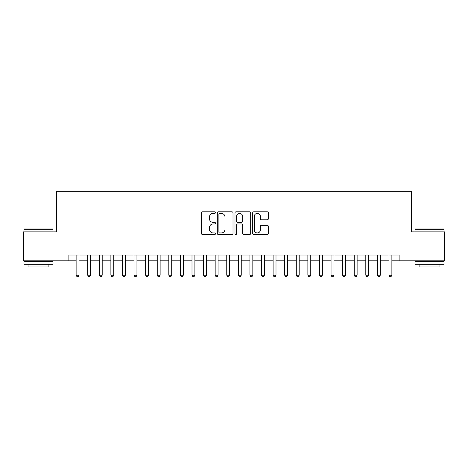 <?xml version="1.0" encoding="UTF-8"?>
<svg xmlns="http://www.w3.org/2000/svg" width="468" height="468" viewBox="0 0 468 468"><rect width="100%" height="100%" fill="white"/><g stroke="black" fill="none" stroke-linecap="round" stroke-linejoin="round"><path stroke-width="0.7" d="M215.461 212.589A0.796 0.796 0 0 0 214.666 211.793L202.58 211.793A1.135 1.135 0 0 0 201.445 212.928L201.445 233.403A1.135 1.135 0 0 0 202.58 234.538L214.666 234.538A0.796 0.796 0 0 0 215.461 233.743A0.796 0.796 0 0 0 214.666 232.947L213.098 232.947A3.639 3.639 0 0 1 209.459 229.308L209.459 227.6A3.639 3.639 0 0 1 213.098 223.961L214.666 223.961A0.796 0.796 0 0 0 215.461 223.166A0.796 0.796 0 0 0 214.666 222.37L213.098 222.37A3.639 3.639 0 0 1 209.459 218.731L209.459 217.023A3.639 3.639 0 0 1 213.098 213.385L214.666 213.385A0.796 0.796 0 0 0 215.461 212.589M267.24 219.808A1.135 1.135 0 0 0 268.375 218.673L268.375 212.928A1.135 1.135 0 0 0 267.24 211.793L253.82 211.793A1.135 1.135 0 0 0 252.679 212.928L252.679 233.403A1.135 1.135 0 0 0 253.82 234.538L267.24 234.538A1.135 1.135 0 0 0 268.375 233.403L268.375 226.465A1.135 1.135 0 0 0 267.24 225.324L261.495 225.324A1.135 1.135 0 0 0 260.36 226.465L260.36 229.905A3.042 3.042 0 0 1 257.318 232.947A3.042 3.042 0 0 1 254.276 229.905L254.276 216.427A3.042 3.042 0 0 1 257.318 213.385A3.042 3.042 0 0 1 260.36 216.427L260.36 218.673A1.135 1.135 0 0 0 261.495 219.808L267.24 219.808M68.878 260.822L23.4 260.822L23.4 231.859L56.716 231.859L56.716 191.301L411.284 191.301L411.284 231.859L444.6 231.859L444.6 260.822L399.122 260.822L399.122 255.031L68.878 255.031L68.878 260.822L76.12 260.822M233.005 212.928A1.135 1.135 0 0 0 231.865 211.793L218.445 211.793A1.135 1.135 0 0 0 217.31 212.928L217.31 233.403A1.135 1.135 0 0 0 218.445 234.538L231.865 234.538A1.135 1.135 0 0 0 233.005 233.403L233.005 212.928M236.135 211.793L249.555 211.793A1.135 1.135 0 0 1 250.69 212.928L250.69 233.403A1.135 1.135 0 0 1 249.555 234.538L243.81 234.538A1.135 1.135 0 0 1 242.67 233.403L242.67 225.102A1.135 1.135 0 0 0 241.535 223.961L237.726 223.961A1.135 1.135 0 0 0 236.586 225.102L236.586 233.743A0.796 0.796 0 0 1 235.79 234.538A0.796 0.796 0 0 1 234.994 233.743L234.994 212.928A1.135 1.135 0 0 1 236.135 211.793M79.022 260.822L87.709 260.822M90.605 260.822L99.298 260.822M102.194 260.822L110.887 260.822M113.782 260.822L122.47 260.822M125.371 260.822L134.059 260.822M136.954 260.822L145.647 260.822M148.543 260.822L157.236 260.822M160.132 260.822L168.819 260.822M171.721 260.822L180.408 260.822M183.304 260.822L191.997 260.822M194.893 260.822L203.586 260.822M206.482 260.822L215.169 260.822M218.065 260.822L226.758 260.822M229.653 260.822L238.347 260.822M241.242 260.822L249.935 260.822M252.831 260.822L261.518 260.822M264.414 260.822L273.107 260.822M276.003 260.822L284.696 260.822M287.592 260.822L296.279 260.822M299.181 260.822L307.868 260.822M310.764 260.822L319.457 260.822M322.353 260.822L331.046 260.822M333.941 260.822L342.629 260.822M345.53 260.822L354.217 260.822M357.113 260.822L365.806 260.822M368.702 260.822L377.395 260.822M380.291 260.822L388.978 260.822M391.88 260.822L399.122 260.822M219.697 213.385A0.796 0.796 0 0 0 218.901 214.18L218.901 232.151A0.796 0.796 0 0 0 219.697 232.947L221.346 232.947A3.639 3.639 0 0 0 224.985 229.308L224.985 217.023A3.639 3.639 0 0 0 221.346 213.385L219.697 213.385M242.67 216.485A3.042 3.042 0 0 0 239.628 213.443A3.042 3.042 0 0 0 236.586 216.485L236.586 221.229A1.135 1.135 0 0 0 237.726 222.37L241.535 222.37A1.135 1.135 0 0 0 242.67 221.229L242.67 216.485M79.022 255.031L79.022 275.196L76.12 275.196L76.12 255.031M79.022 275.196L78.15 276.699L76.992 276.699L76.12 275.196M24.324 228.957L52.597 228.957L52.948 229.308L23.979 229.308L24.324 228.957M38.464 264.303L23.979 264.303L23.979 261.401L52.948 261.401L52.948 264.303L38.464 264.303M48.894 264.303L48.894 266.965L28.033 266.965L28.033 264.303M415.403 228.957L443.676 228.957L444.021 229.308L415.052 229.308L415.403 228.957M429.536 264.303L415.052 264.303L415.052 261.401L444.021 261.401L444.021 264.303L429.536 264.303M439.967 264.303L439.967 266.965L419.106 266.965L419.106 264.303M90.605 255.031L90.605 275.196L87.709 275.196L87.709 255.031M90.605 275.196L89.739 276.699L88.581 276.699L87.709 275.196M102.194 255.031L102.194 275.196L99.298 275.196L99.298 255.031M102.194 275.196L101.322 276.699L100.164 276.699L99.298 275.196M113.782 255.031L113.782 275.196L110.887 275.196L110.887 255.031M113.782 275.196L112.911 276.699L111.753 276.699L110.887 275.196M125.371 255.031L125.371 275.196L122.47 275.196L122.47 255.031M125.371 275.196L124.5 276.699L123.341 276.699L122.47 275.196M136.954 255.031L136.954 275.196L134.059 275.196L134.059 255.031M136.954 275.196L136.089 276.699L134.93 276.699L134.059 275.196M148.543 255.031L148.543 275.196L145.647 275.196L145.647 255.031M148.543 275.196L147.672 276.699L146.513 276.699L145.647 275.196M160.132 255.031L160.132 275.196L157.236 275.196L157.236 255.031M160.132 275.196L159.26 276.699L158.102 276.699L157.236 275.196M171.721 255.031L171.721 275.196L168.819 275.196L168.819 255.031M171.721 275.196L170.849 276.699L169.691 276.699L168.819 275.196M183.304 255.031L183.304 275.196L180.408 275.196L180.408 255.031M183.304 275.196L182.438 276.699L181.28 276.699L180.408 275.196M194.893 255.031L194.893 275.196L191.997 275.196L191.997 255.031M194.893 275.196L194.021 276.699L192.863 276.699L191.997 275.196M206.482 255.031L206.482 275.196L203.586 275.196L203.586 255.031M206.482 275.196L205.61 276.699L204.452 276.699L203.586 275.196M218.065 255.031L218.065 275.196L215.169 275.196L215.169 255.031M218.065 275.196L217.199 276.699L216.04 276.699L215.169 275.196M229.653 255.031L229.653 275.196L226.758 275.196L226.758 255.031M229.653 275.196L228.788 276.699L227.629 276.699L226.758 275.196M241.242 255.031L241.242 275.196L238.347 275.196L238.347 255.031M241.242 275.196L240.371 276.699L239.212 276.699L238.347 275.196M252.831 255.031L252.831 275.196L249.935 275.196L249.935 255.031M252.831 275.196L251.959 276.699L250.801 276.699L249.935 275.196M264.414 255.031L264.414 275.196L261.518 275.196L261.518 255.031M264.414 275.196L263.548 276.699L262.39 276.699L261.518 275.196M276.003 255.031L276.003 275.196L273.107 275.196L273.107 255.031M276.003 275.196L275.137 276.699L273.979 276.699L273.107 275.196M287.592 255.031L287.592 275.196L284.696 275.196L284.696 255.031M287.592 275.196L286.72 276.699L285.562 276.699L284.696 275.196M299.181 255.031L299.181 275.196L296.279 275.196L296.279 255.031M299.181 275.196L298.309 276.699L297.151 276.699L296.279 275.196M310.764 255.031L310.764 275.196L307.868 275.196L307.868 255.031M310.764 275.196L309.898 276.699L308.74 276.699L307.868 275.196M322.353 255.031L322.353 275.196L319.457 275.196L319.457 255.031M322.353 275.196L321.487 276.699L320.328 276.699L319.457 275.196M333.941 255.031L333.941 275.196L331.046 275.196L331.046 255.031M333.941 275.196L333.07 276.699L331.911 276.699L331.046 275.196M345.53 255.031L345.53 275.196L342.629 275.196L342.629 255.031M345.53 275.196L344.659 276.699L343.5 276.699L342.629 275.196M357.113 255.031L357.113 275.196L354.217 275.196L354.217 255.031M357.113 275.196L356.247 276.699L355.089 276.699L354.217 275.196M368.702 255.031L368.702 275.196L365.806 275.196L365.806 255.031M368.702 275.196L367.836 276.699L366.678 276.699L365.806 275.196M380.291 255.031L380.291 275.196L377.395 275.196L377.395 255.031M380.291 275.196L379.419 276.699L378.261 276.699L377.395 275.196M391.88 255.031L391.88 275.196L388.978 275.196L388.978 255.031M391.88 275.196L391.008 276.699L389.85 276.699L388.978 275.196M23.979 231.859L23.979 229.308M30.584 261.401L30.584 260.822M46.344 261.401L46.344 260.822M52.948 231.859L52.948 229.308M415.052 231.859L415.052 229.308M421.656 261.401L421.656 260.822M437.416 261.401L437.416 260.822M444.021 231.859L444.021 229.308"/></g></svg>

